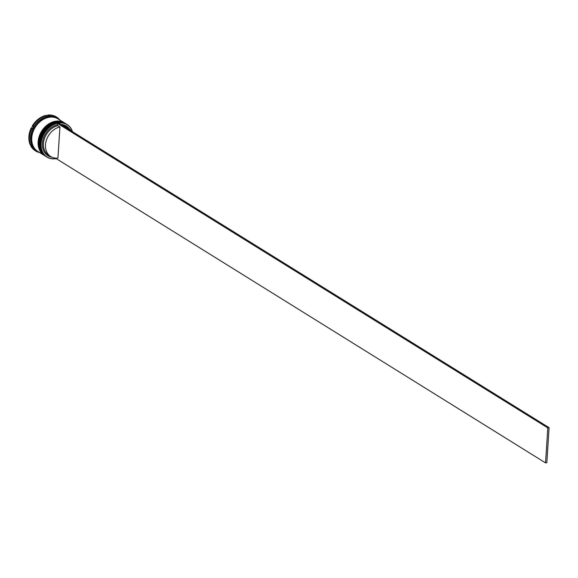 <?xml version="1.0" encoding="UTF-8"?>
<svg xmlns="http://www.w3.org/2000/svg" width="578" height="578" viewBox="0 0 578 578"><rect width="100%" height="100%" fill="white"/><g stroke="black" fill="none" stroke-linecap="round" stroke-linejoin="round"><path stroke-width="0.87" d="M72.387 131.639A18.987 14.782 121.8 0 0 55.156 124.024A18.987 14.782 121.8 0 0 41.11 143.582A18.987 14.782 121.8 0 0 55.618 158.639M55.719 158.704A19.146 14.898 -58.2 0 1 46.955 157.086A19.146 14.898 -58.2 0 1 40.901 143.554A19.146 14.898 -58.2 0 1 50.553 126.293A19.146 14.898 -58.2 0 1 67.149 124.559A19.146 14.898 -58.2 0 1 72.488 131.697M67.149 124.559L66.419 124.104A19.146 14.898 121.8 0 0 49.816 125.838A19.146 14.898 121.8 0 0 40.164 143.098A19.146 14.898 121.8 0 0 46.218 156.631L46.955 157.086M65.393 123.468A19.146 14.898 121.8 0 0 65.191 123.338A19.146 14.898 121.8 0 0 48.595 125.079A19.146 14.898 121.8 0 0 38.943 142.34A19.146 14.898 121.8 0 0 44.99 155.865A19.146 14.898 121.8 0 0 45.2 155.988M37.599 151.27A19.146 14.898 -58.2 0 1 37.397 151.147L36.58 150.641A19.146 14.898 -58.2 0 1 30.526 137.109A19.146 14.898 -58.2 0 1 40.178 119.848A19.146 14.898 -58.2 0 1 56.774 118.114L57.59 118.62A19.146 14.898 -58.2 0 1 57.793 118.75M32.289 146.776L30.844 146.068L32.382 146.935A19.45 15.136 121.8 0 1 31.154 144.486L30.851 145.295A19.912 15.498 -58.2 0 1 29.471 136.964A19.912 15.498 -58.2 0 1 31.971 127.984L32.151 129.096A19.45 15.136 121.8 0 1 33.726 126.177L32.693 126.633A19.912 15.498 -58.2 0 1 46.825 115.679L46.283 116.438A19.45 15.136 121.8 0 1 49.079 115.968L48.111 115.463A19.912 15.498 -58.2 0 1 56.774 117.211A19.912 15.498 -58.2 0 1 59.982 120.108M45.525 156.197A19.146 14.898 -58.2 0 1 45.402 156.118A19.146 14.898 -58.2 0 1 39.347 142.593A19.146 14.898 -58.2 0 1 49 125.332A19.146 14.898 -58.2 0 1 65.603 123.598A19.146 14.898 -58.2 0 1 65.719 123.67M44.296 155.431A19.146 14.898 -58.2 0 1 44.174 155.359A19.146 14.898 -58.2 0 1 38.126 141.827A19.146 14.898 -58.2 0 1 47.779 124.566A19.146 14.898 -58.2 0 1 64.375 122.832A19.146 14.898 -58.2 0 1 64.498 122.912M44.174 155.359L37.801 151.4A19.146 14.898 -58.2 0 1 31.754 137.875A19.146 14.898 -58.2 0 1 41.406 120.614A19.146 14.898 -58.2 0 1 58.002 118.873L64.375 122.832M37.397 151.147A19.146 14.898 -58.2 0 1 31.342 137.622A19.146 14.898 -58.2 0 1 40.995 120.354A19.146 14.898 -58.2 0 1 57.59 118.62M30.851 145.295L30.28 144.941A19.912 15.498 -58.2 0 1 28.9 136.61A19.912 15.498 -58.2 0 1 31.4 127.622L31.971 127.984M57.93 158.054A16.69 12.991 -58.2 0 1 50.777 156.573A16.69 12.991 -58.2 0 1 45.503 144.775A16.69 12.991 -58.2 0 1 59.946 126.95L57.93 158.054M50.777 156.573L48.74 155.309A16.69 12.991 -58.2 0 1 43.458 143.51A16.69 12.991 -58.2 0 1 57.901 125.686L59.946 126.95M51.926 157.194A17.456 13.59 -58.2 0 1 42.404 143.366A17.456 13.59 -58.2 0 1 57.54 124.711L57.901 125.686M55.38 158.097L545.545 462.891L546.839 462.675L549.1 427.684L58.913 123.266L57.619 123.482L57.54 124.711M60.748 124.407A17.456 13.59 -58.2 0 1 69.454 128.973M32.693 126.633L32.122 126.279A19.912 15.498 -58.2 0 1 46.247 115.325L46.825 115.679M35.482 150.858A19.912 15.498 -58.2 0 1 35.193 150.685A19.912 15.498 -58.2 0 1 30.844 146.068M39.788 152.635A19.912 15.498 -58.2 0 1 35.764 151.039A19.912 15.498 -58.2 0 1 31.414 146.429M48.111 115.463L47.541 115.109A19.912 15.498 -58.2 0 1 56.203 116.857A19.912 15.498 -58.2 0 1 56.485 117.038M62.554 125.527A16.69 12.991 -58.2 0 1 66.347 126.943L68.392 128.215A16.69 12.991 -58.2 0 1 71.34 130.982M64.599 126.799A16.69 12.991 -58.2 0 1 68.392 128.215M545.545 462.891L547.807 427.901L549.1 427.684M57.619 123.482L547.807 427.901M65.885 123.771A19.146 14.898 121.8 0 0 65.841 123.75C56.312 117.016 39.817 128.966 39.521 142.65C39.268 148.821 41.305 153.358 45.648 156.27L45.973 156.472A19.146 14.898 -58.2 0 1 45.727 156.32A19.146 14.898 -58.2 0 1 39.68 142.795A19.146 14.898 -58.2 0 1 49.332 125.534A19.146 14.898 -58.2 0 1 65.928 123.8A19.146 14.898 -58.2 0 1 66.167 123.952L65.841 123.75A19.146 14.898 121.8 0 0 49.246 125.484A19.146 14.898 121.8 0 0 39.593 142.744A19.146 14.898 121.8 0 0 45.648 156.27A19.146 14.898 121.8 0 0 45.684 156.298M64.664 123.013A19.146 14.898 121.8 0 0 64.62 122.984C55.083 116.257 38.589 128.208 38.3 141.885C38.04 148.055 40.084 152.599 44.419 155.511L44.752 155.713A19.146 14.898 -58.2 0 1 44.506 155.561A19.146 14.898 -58.2 0 1 38.451 142.036A19.146 14.898 -58.2 0 1 48.104 124.769A19.146 14.898 -58.2 0 1 64.7 123.035A19.146 14.898 -58.2 0 1 64.946 123.193L64.62 122.984A19.146 14.898 121.8 0 0 48.025 124.718A19.146 14.898 121.8 0 0 38.372 141.986A19.146 14.898 121.8 0 0 44.419 155.511A19.146 14.898 121.8 0 0 44.463 155.54M36.132 150.143A19.067 14.84 -58.2 0 1 31.407 137.607A19.067 14.84 -58.2 0 1 56.131 117.941M65.603 123.598L65.191 123.338M35.764 151.039L35.193 150.685M56.774 117.211L56.203 116.857M45.402 156.118L44.99 155.865"/></g></svg>
